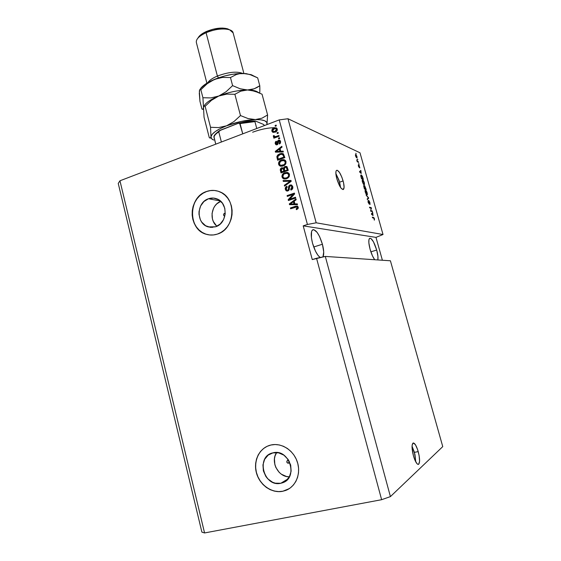<?xml version="1.0" encoding="UTF-8"?>
<svg xmlns="http://www.w3.org/2000/svg" width="561" height="561" viewBox="0 0 561 561"><rect width="100%" height="100%" fill="white"/><g stroke="black" fill="none" stroke-linecap="round" stroke-linejoin="round"><path stroke-width="0.84" d="M415.764 461.892L414.425 452.369L418.218 451.591C419.909 458.407 420.028 462.65 418.576 464.319C416.942 464.592 415.224 461.731 413.408 455.742L412.055 447.629L412.216 444.691L413.457 442.959L415.484 444.817L417.608 449.599L419.144 455.728L419.579 461.198L418.758 464.185L417.622 464.228L416.935 463.624L414.719 459.655L413.408 455.742C411.732 448.891 411.613 444.663 413.057 443.05C414.698 442.797 416.416 445.644 418.218 451.591L414.425 452.369L412.055 446.226L414.944 454.438L415.764 461.892M340.569 187.479L339.615 182.15L343.115 180.951C344.314 185.558 344.405 188.384 343.395 189.443C341.333 189.576 339.146 186.028 336.817 178.791L335.871 173.587L336.018 171.238L336.327 170.551L337.343 170.271L339.538 172.536L341.873 177.227L343.57 182.788L344.089 187.402L343.234 189.527L341.27 188.412L339.657 185.979L336.817 178.791C335.632 174.183 335.541 171.364 336.544 170.334C338.634 170.228 340.822 173.77 343.115 180.951L339.615 182.15L335.864 173.503L339.04 180.27L340.569 187.479M224.4 213.411L225.242 213.545L223.972 213.664L223.516 214.583L223.769 215.571L224.856 216.041L224.337 215.992C223.243 215.144 223.257 214.281 224.4 213.411M288.417 463.204L289.013 462.874L287.912 463.204L287.036 462.594L286.916 461.009L287.702 460.413L289.097 461.03L287.618 460.434C286.334 461.752 286.601 462.678 288.417 463.204L289.259 461.345L289.21 462.608L288.417 463.204M280.823 483.266L287.968 478.919L280.823 483.266L275.29 483.175L272.583 482.257L267.779 478.835L265.865 476.471L263.382 470.889L262.948 464.887L264.631 459.347L268.179 455.111L273.081 452.818C289.42 448.302 298.747 478.049 282.365 482.846L280.823 483.266C263.705 487.481 255.528 456.465 272.702 452.902L278.586 452.825L283.873 455.146L288.13 459.452L290.682 465.076L291.131 471.17L289.413 476.773L285.78 481.022L280.823 483.266M208.475 198.748C211.259 197.788 214.007 197.809 216.735 198.818C228.432 202.556 227.598 223.397 215.599 226.777L210.466 227.366L205.599 225.725L201.729 222.128L200.354 219.758L198.987 214.316L199.036 211.462L200.614 205.985L203.924 201.525L208.475 198.748L213.594 198.089L218.495 199.66L222.436 203.236L224.793 208.285L225.199 214.022L223.587 219.554L220.214 224.035L215.599 226.777L208.229 226.903C196.02 223.811 196.217 202.43 208.475 198.748L220.354 200.978L208.475 198.748M216.546 190.796C213.208 190.109 209.905 190.347 206.637 191.511L206.532 191.49C210.88 189.969 215.186 190.032 219.435 191.68C237.015 197.605 235.487 229.077 217.366 234.091L213.482 234.954L209.555 234.954L205.74 234.105L202.17 232.443L198.987 230.031L196.308 226.96L194.232 223.362L192.837 219.365L192.171 215.122L192.248 210.789L193.082 206.525L194.632 202.5L196.841 198.853L199.632 195.726L202.907 193.236L206.532 191.49L210.382 190.551L214.302 190.452L218.152 191.217L221.77 192.816L225.031 195.193L227.787 198.25L229.94 201.876L231.398 205.936L232.1 210.256L232.016 214.681L231.16 219.028L229.554 223.124L227.268 226.812L224.4 229.947L221.048 232.401L217.366 234.091C213.727 235.283 210.116 235.375 206.518 234.351C187.753 229.905 187.802 197.206 206.532 191.49L206.637 191.511C187.907 197.227 187.858 229.919 206.616 234.358L209.772 234.975L205.838 234.112L202.276 232.45L199.092 230.038L196.413 226.974L194.337 223.376L192.942 219.379L192.276 215.136L192.353 210.803L193.187 206.546L194.737 202.514L196.946 198.867L199.737 195.747L203.005 193.257L206.637 191.511L210.48 190.572L214.407 190.474M267.036 446.36C257.59 450.883 253.172 463.568 257.092 474.69C260.914 485.84 272.443 493.364 282.842 491.226L282.758 491.282C271.608 493.596 259.329 484.725 256.321 472.488C253.158 460.286 259.876 447.489 270.879 445.02L275.128 444.529L279.357 444.971L283.501 446.304L287.414 448.477L290.928 451.416L293.908 455.013L296.236 459.122L297.814 463.589L298.585 468.239L298.508 472.881L297.589 477.334L295.871 481.429L293.417 484.992L290.325 487.888L286.727 490.012L282.758 491.282L278.579 491.653L274.35 491.113L270.234 489.697L266.384 487.453L262.955 484.48L260.066 480.889L257.822 476.822L256.307 472.425L255.578 467.874L255.655 463.33L256.538 458.961L258.2 454.936L260.57 451.409L263.572 448.505L267.085 446.339L270.991 444.992C281.475 442.545 293.599 450.238 297.351 462.005C301.236 473.729 295.773 486.822 285.563 490.489L282.842 491.226L289.21 488.673M322.414 244.245C323.942 250.192 324.132 254.414 322.975 256.91L323.711 251.931L322.414 244.245L313.711 246.987L322.414 244.245L319.504 236.405L317.112 232.366L313.725 229.596L312.091 230.382L311.565 231.567L311.418 237.731L312.512 243.186C310.759 236.027 310.801 231.574 312.645 229.821C315.976 229.379 319.23 234.182 322.414 244.245M320.198 257.492C317.224 255.262 314.665 250.494 312.512 243.186L315.527 251.265L317.982 255.332L320.198 257.492M376.697 250.059C377.883 254.435 378.268 257.73 377.848 259.939L377.939 256.363L376.697 250.059L370.87 251.833L376.697 250.059L373.493 241.868L370.933 238.488L369.636 238.292C371.845 238.166 374.194 242.093 376.697 250.059M374.685 259.729C372.939 257.331 371.417 253.867 370.106 249.35L368.865 242.927L368.907 239.842L369.643 238.285C368.388 239.589 368.542 243.278 370.106 249.35L372.49 255.914L374.685 259.729M285.1 161.154L285.682 162.865L284.813 164.513L282.933 165.453L281.096 165.481M275.009 127.691C268.312 127.712 260.851 129.219 252.625 132.214M390.414 260.781L325.303 256.426L390.414 496.604L442.755 446.612L390.414 260.781L442.755 446.612L390.414 496.604L325.303 256.426L316.537 258.263L381.627 499.697L390.414 496.604L381.627 499.697L316.537 258.263L312.267 259.582L303.199 225.852L307.428 224.47L279.238 119.9L119.956 180.782L204.569 532.95L381.627 499.697L204.569 532.95L119.956 180.782L118.245 183.433L201.897 532.137L118.245 183.433L119.956 180.782L279.238 119.9L307.428 224.47L316.187 222.801L383.016 234.512L360.001 152.788L287.975 118.743L316.187 222.801L287.975 118.743L279.238 119.9L287.975 118.743L360.001 152.788L383.016 234.512L375.982 237.387L382.392 260.248L375.982 237.387L303.199 225.852L307.428 224.47L316.187 222.801L383.016 234.512L375.982 237.387L303.199 225.852L312.267 259.582L325.303 256.426L390.414 260.781M370.814 210.613L372.238 210.985L372.413 211.623L370.625 211.16L371.13 208.243L369.699 207.85L369.517 207.205L371.312 207.703L370.814 210.613L371.312 207.703L369.517 207.205L369.699 207.85L371.13 208.243L370.625 211.16L372.413 211.623L372.238 210.985L371.403 211.364L372.238 210.985L370.814 210.613M368.836 200.515L369.853 202.423L369.987 204.492L369.138 201.238L369.236 204.057L368.135 202.353L368.093 200.438L369.026 203.412L368.836 200.515L368.984 203.475L368.093 200.438L368.086 202.177L369.187 204.113L369.019 201.161L370.029 204.477L369.902 202.612L368.836 200.515M366.123 195.116L368.486 197.626L368.668 198.285L367.378 199.583L367.189 198.917L368.374 197.928L366.123 195.116L368.374 197.928L367.189 198.917L367.378 199.583L368.668 198.285L368.486 197.626L366.123 195.116M367.153 192.823L367.273 194.856L366.137 194.218L365.148 191.652L365.246 190.088L366.256 190.74L367.118 192.689L366.368 190.922L365.239 190.095L365.281 192.206L366.929 194.962L367.378 194.534L366.621 194.786L367.378 194.534L367.153 192.823M364.292 182.648L364.405 184.653L363.262 183.973L362.273 181.406L362.378 179.871L363.395 180.558L364.257 182.514L363.514 180.747L362.364 179.885L362.406 181.953L364.061 184.744L364.517 184.345L363.787 184.59L364.517 184.345L364.292 182.648M361.214 173.496L359.524 171.603L360.835 170.397L361.214 173.496L360.835 170.397L359.524 171.603L361.214 173.496M355.786 153.251L356.228 154.002L355.786 153.251M355.772 154.548L356.845 156.161L356.964 157.985L355.681 156.337L355.386 154.913L355.772 154.548L355.555 155.93L357.013 157.964L356.971 156.568L355.772 154.548L355.415 154.675L355.772 154.548M357.42 159.079L357.862 159.829L357.42 159.079M357.694 161.414L358.57 162.346L357.21 161.757L356.705 159.801L357.694 161.414L356.705 159.801L357.21 161.757L358.57 162.346L358.395 161.715L357.168 161.596L357.694 161.414M358.64 163.419L359.082 164.163L358.64 163.419M358.935 164.934L359.818 167.935L359.236 165.656L359.299 167.585L358.472 166.315L358.381 164.766L359.026 166.947L358.935 164.934L359.005 166.975L358.381 164.766L358.395 166.049L359.271 167.62L359.145 165.579L359.86 167.914L358.935 164.934M361.277 174.941L362.392 176.28L363.367 179.422L361.522 178.728L360.751 175.67L361.277 174.941L360.8 176.035L361.522 178.728L363.367 179.422L361.277 174.941L360.8 175.102L361.277 174.941M364.643 185.663L366.228 189.59L364.398 188.966L363.64 185.887L363.907 185.558L364.426 186.35L364.643 185.663L364.426 186.35L363.738 185.537L364.398 188.966L366.228 189.59L364.643 185.663M373.037 215.578L371.389 213.874L372.616 212.346L373.037 215.578L372.616 212.346L371.389 213.874L373.037 215.578M374.496 218.965L374.32 220.171L374.054 218.32L372.483 217.787L372.308 217.135L373.977 217.752L374.496 218.965L373.514 217.423L372.308 217.135L372.483 217.787L373.97 218.215L374.32 220.171L374.496 218.965M286.264 480.637L283.13 482.551L286.264 480.637M289.679 199.211L295.5 197.227L295.717 198.033L288.41 200.522L288.186 199.667L293.123 194.415L287.309 196.413L287.099 195.607L294.392 193.096L294.623 193.959L289.679 199.211L294.623 193.959L294.392 193.096L287.099 195.607L287.309 196.413L293.123 194.415L288.186 199.667L288.41 200.522L295.717 198.033L295.5 197.227L289.679 199.211M289.988 184.969L291.755 185.13L292.765 186.666L292.59 188.776L291.236 190.004L290.682 189.33L291.783 188.377L291.937 187.072L291.306 185.908L290.507 185.698L289.504 186.441L289.266 189.45L288.635 190.537L287.295 191.07L285.949 190.551L285.24 188.924L285.661 187.164L286.867 186.28L287.176 187.044L286.25 187.837L286.173 189.078L286.944 190.137L287.919 190.06L288.508 189.295L288.719 186.168L289.988 184.969L288.564 186.764L288.396 189.632L287.723 190.137L286.888 190.109L286.173 189.078L287.176 187.044L286.867 186.28C285.521 186.876 285.009 187.914 285.332 189.401L286.454 190.901L287.919 190.943L290.226 185.768L291.131 185.803L291.895 186.89L290.682 189.33L290.998 190.102C292.512 189.464 293.101 188.321 292.765 186.666L291.622 185.053L289.988 184.969M283.081 180.579L290.991 180.453L291.215 181.28L284.56 186.126L284.343 185.305L290.261 181.203L283.298 181.406L283.081 180.579L283.298 181.406L290.261 181.203L284.343 185.305L284.56 186.126L291.215 181.28L290.991 180.453L283.081 180.579M289.462 174.373L289.287 176.435L287.905 178.061L285.97 178.91L283.901 178.938L282.478 177.977L281.91 176.287L282.267 174.766L283.41 173.44L287.05 172.346L288.831 173.195L289.462 174.373L287.744 172.5L284.925 172.648C282.807 173.342 281.839 174.794 282.015 177.003L283.389 178.735L286.643 178.7L288.929 177.045L289.462 174.373M286.033 161.61L285.858 163.672L284.476 165.299L282.548 166.154L280.486 166.196L279.069 165.25L278.544 163.924L278.698 162.431L279.771 160.909L281.86 159.801L283.628 159.605L285.402 160.439L286.033 161.61L284.315 159.759L281.51 159.92C279.406 160.621 278.438 162.08 278.614 164.282L279.911 165.965L283.228 165.944L285.5 164.275L286.033 161.61M280.773 151.26L283.109 151.133L283.333 151.961L275.479 152.164L275.269 151.393L281.818 146.309L282.036 147.136L280.058 148.595L280.773 151.26L280.058 148.595L282.036 147.136L281.818 146.309L275.269 151.393L275.479 152.164L283.333 151.961L283.109 151.133L280.773 151.26M275.093 125.496L276.117 125.103L276.328 125.888L275.304 126.281L275.093 125.496L275.304 126.281L276.328 125.888L276.117 125.103L275.093 125.496M273.957 127.978L276.384 127.88L277.197 128.806L277.302 130.096L276.061 131.744L273.207 132.431L272.071 131.569L271.854 130.068L272.464 128.918L273.957 127.978C272.443 128.483 271.755 129.521 271.882 131.092L272.667 132.2L275.142 132.186C276.685 131.695 277.4 130.65 277.281 129.051L276.51 127.957L273.957 127.978M277.043 132.775L278.074 132.389L278.284 133.174L277.26 133.56L277.043 132.775L277.26 133.56L278.284 133.174L278.074 132.389L277.043 132.775M276.18 136.456L278.894 135.439L279.105 136.232L273.88 138.188L273.67 137.396L274.504 137.087L273.403 136.674L273.41 135.657L274.231 135.671L274.778 136.702L276.18 136.456L274.56 136.611L274.231 135.671L273.41 135.657L273.628 136.898L274.504 137.087L273.67 137.396L273.88 138.188L279.105 136.232L278.894 135.439L276.18 136.456M278.473 138.097L279.504 137.711L279.715 138.504L278.684 138.883L278.473 138.097L278.684 138.883L279.715 138.504L279.504 137.711L278.473 138.097M278.438 140.278L279.497 140.201L280.339 140.839L280.528 143.006L279.455 144.03L279.147 143.272L279.869 141.744L278.782 141.021L277.779 144.366L276.531 144.871L275.675 144.458L275.149 143.223L275.43 141.863L276.229 141.211L276.538 141.968L275.963 143.258L276.987 143.953L277.429 141.19L278.438 140.278L276.861 144.016L275.963 143.258L276.538 141.968L276.229 141.211L275.22 143.567L275.963 144.689L277.183 144.766L278.782 141.021L279.869 141.744L279.147 143.272L279.455 144.03L280.633 141.519L279.862 140.362L278.438 140.278M279.82 153.791L281.818 153.398L283.438 153.903L284.855 157.613L277.632 160.236L276.966 156.26L277.912 154.871L279.82 153.791L276.868 156.828L277.632 160.236L284.855 157.613L283.193 153.735L279.82 153.791M284.89 166.442L287.029 166.743L288.284 170.362L281.033 172.942L280.444 168.91L281.881 167.753L283.396 168.132L284.89 166.442L283.396 168.132L281.65 167.816C280.486 168.363 280.065 169.282 280.402 170.565L281.033 172.942L288.284 170.362L286.685 166.491L284.89 166.442M294.911 203.909L297.281 203.846L297.505 204.681L289.525 204.681L289.315 203.902L295.963 198.938L296.187 199.772L294.181 201.196L294.911 203.909L294.181 201.196L296.187 199.772L295.963 198.938L289.315 203.902L289.525 204.681L297.505 204.681L297.281 203.846L294.911 203.909M298.291 207.212L298.101 208.608L296.453 209.66L296.138 208.888L297.435 207.872L296.909 206.89L290.619 208.769L290.402 207.963L297.099 206.027L298.291 207.212L297.456 206.132L295.367 206.287L290.402 207.963L290.619 208.769L296.972 206.918L297.421 207.472L296.138 208.888L296.453 209.66L298.101 208.608L298.291 207.212M201.897 532.137L204.569 532.95L201.897 532.137M275.654 126.148L275.528 125.685L276.201 125.426L275.528 125.685L275.654 126.148M273.095 128.925L272.246 130.769L273.172 132.417L272.323 131.274C272.197 129.71 272.884 128.672 274.392 128.167L276.461 127.922M276.363 127.894L273.495 128.616M276.587 128.946L277.008 129.864M276.945 130.222L276.005 131.288L273.915 131.786M274.932 131.4L273.067 131.435L272.632 130.832L274.217 128.75L276.082 128.707L276.966 129.5L276.517 128.897L274.876 128.553L272.8 129.78L273.004 131.386L275.367 131.583L274.932 131.4L276.138 130.664L276.524 129.318L274.932 131.4M273.48 131.604L275.367 131.583L276.966 129.5L276.152 128.757M277.611 133.427L277.485 132.957L278.158 132.698L277.485 132.957L277.611 133.427M274.238 138.048L273.67 137.396L274.946 137.263L274.504 137.087L274.946 137.263L274.112 137.571L274.238 138.048M273.999 137.024L273.333 136.505L273.768 136.681L273.852 135.832L273.41 135.657L274.231 135.839L273.747 136.253L273.999 137.024M274.778 136.702L278.978 135.755L276.615 136.639M276.349 136.73L275.795 136.856M279.041 138.749L278.908 138.272L279.588 138.02L278.908 138.272L279.041 138.749M279.581 143.441L279.147 143.272L279.581 143.441L280.304 141.912L279.63 141.148M275.963 144.689L275.22 143.567L275.661 143.735L276.37 141.561L275.57 143.041L276.37 144.836M276.573 144.044L277.667 143.77L277.232 143.602L277.667 143.77L277.73 142.775L277.295 142.606L277.73 142.775L278.873 140.453L279.848 140.355M279.757 140.341L277.863 141.358L277.667 143.77M277.611 143.904L276.973 144.205M279.757 141.19L280.241 141.73M280.346 142.136L280.241 142.831M275.872 152.15L275.269 151.393L275.71 151.554L281.924 146.723L275.71 151.554L275.872 152.15M281.208 151.414L283.158 151.309L281.208 151.414M278.011 151.519L280.297 151.463L278.011 151.519M279.722 149.324L280.297 151.463L276.117 151.505L276.559 151.659L276.117 151.505L279.287 149.163L280.297 151.463L279.722 149.324M277.429 157.971L277.997 160.102L277.064 158.083L277.499 158.237L277.309 156.975L276.868 156.828L277.309 156.975L280.248 153.945L283.053 153.658M282.912 153.63L279.259 154.387L277.632 155.888L277.316 157.297M282.863 154.506L284.224 157.283L278.698 159.289L284.224 157.283L278.263 159.135L278.698 159.289L278.263 159.135L277.758 156.666L280.016 154.584L281.86 154.247L283.859 155.916L282.611 154.436M283.431 155.762L284.224 157.283L283.859 155.916L282.428 154.352L280.703 154.373L278.817 155.173L277.758 156.666L278.263 159.135L283.796 157.129L283.431 155.762M283.529 159.731L280.991 160.502L279.322 162.15L279.048 164.422L280.598 166.224L279.048 164.422C278.873 162.22 279.841 160.769 281.945 160.067L284.055 159.752M280.963 165.425L283.452 165.285L280.402 165.222L279.455 163.966L280.163 161.638L281.706 160.719L284.259 160.698L285.612 162.066L284.182 160.642M285.184 161.919C285.311 163.56 284.588 164.632 283.025 165.144L283.452 165.285C285.023 164.78 285.738 163.7 285.612 162.066L283.466 160.439L280.696 161.217L279.378 163.342L279.659 164.485L280.661 165.341L283.957 164.696L285.023 163.51L285.184 161.919M283.003 167.858L281.713 168.125L280.795 169.247L281.398 172.809L280.402 170.565L280.83 170.698C280.5 169.415 280.914 168.503 282.085 167.956L283.01 167.858M283.824 168.265L283.396 168.132L283.824 168.265L285.318 166.582L286.615 166.449L284.792 166.82L283.824 168.265M286.257 167.276L287.022 167.851L287.646 170.004L284.672 170.775L285.1 170.909L284.28 169.303L285.107 167.234L286.916 167.683L286.257 167.276M283.6 169.043L283.172 168.91L284.259 171.21L281.664 171.841L282.099 171.975L281.313 170.544L281.987 168.573L283.6 169.043L282.982 168.623M283.452 169.667L283.824 171.077L284.259 171.21L283.88 169.808L283.067 168.77L281.489 168.861L281.152 169.667L281.664 171.841L283.824 171.077L283.452 169.667M286.201 167.269L285.107 167.234L284.217 168.055L284.672 170.775L287.646 170.004L286.916 167.683L286.496 167.543L287.218 168.419L286.79 168.286L287.218 169.864L286.215 167.276M286.944 172.458L284.09 173.398L282.541 175.256L282.562 177.472L284.125 178.994L282.449 177.129C282.274 174.92 283.242 173.475 285.353 172.781L287.477 172.479M288.838 174.303L287.463 173.342L288.691 174.085M284.441 178.181L286.867 178.026L283.866 177.984L282.863 176.694L283.571 174.366L285.114 173.454L287.625 173.419L289.041 174.808L288.88 176.399L287.351 177.83L284.75 178.279M288.613 174.681C288.74 176.322 288.017 177.395 286.447 177.9L286.867 178.026C288.445 177.521 289.167 176.449 289.041 174.808L286.888 173.188L283.922 174.071L283.01 175.137L282.8 176.385L283.221 177.444L284.329 178.16L286.187 177.984L287.807 177.129L288.557 176.014L288.613 174.681M284.897 185.88L284.343 185.305L290.689 181.329L284.771 185.418L284.897 185.88M283.698 181.399L283.508 180.705L291.026 180.579L283.508 180.705L283.698 181.399M292.197 186.652L292.33 188.131L291.11 189.443L291.32 189.962L290.682 189.33L291.11 189.443L292.316 187.002L291.145 185.803M286.376 190.656L285.332 189.401L285.759 189.513L286.973 186.532L285.738 188.012M287.274 190.207L288.824 189.744L288.396 189.632L288.824 189.744L288.978 188.349L288.55 188.237L288.978 188.349L288.992 186.883L288.564 186.764L288.992 186.883L290.409 185.088L291.468 184.99M291.313 184.969L289.441 185.754L288.957 187.612M288.964 187.97L288.824 189.744L287.625 190.312M285.647 188.552L286.159 190.403M291.208 185.81L292.099 186.455M288.782 200.396L288.186 199.667L288.606 199.765L293.543 194.52L293.123 194.415L293.543 194.52L288.606 199.765L288.782 200.396M287.681 196.287L287.099 195.607L294.455 193.328L287.527 195.712L287.681 196.287M290.107 199.309L295.563 197.451L290.107 199.309M289.925 204.681L289.315 203.902L296.054 199.281L289.742 203.994L289.925 204.681M295.324 204.001L297.309 203.945L295.324 204.001M292.078 204.015L294.399 204.029L292.078 204.015M293.817 201.848L294.399 204.029L290.177 204.036L293.396 201.757L294.399 204.029L293.817 201.848M296.559 208.973L296.783 209.541L296.138 208.888L297.842 207.556L297.078 206.939M296.972 206.918L297.386 207.002M297.014 206.104L290.822 208.047L290.984 208.643L290.402 207.963L297.316 206.097M297.323 206.981L297.856 207.963L296.797 208.881M276.117 151.505L279.862 151.309L279.287 149.163L276.117 151.505M290.177 204.036L293.978 203.931L293.396 201.757L290.177 204.036M356.263 157.515L356.796 157.318L355.604 156.091L355.737 155.173L356.768 156.47L356.789 157.325L356.838 156.736L355.737 155.173L356.565 157.318L356.207 157.438L356.719 157.353M360.092 171.084L361.018 171.056L359.783 171.722L360.092 171.084M360.94 173.209L359.65 172.045L360.457 171.491L359.601 171.785L360.457 171.491L360.94 173.209L360.457 171.491L359.804 171.989L360.94 173.209M361.046 176.196L361.158 175.572L361.971 175.993L362.974 178.707L361.389 178.237L361.053 176.245L361.565 178.174L362.974 178.707L362.182 178.98L362.974 178.707L362.069 176.119L361.277 175.537L361.046 176.175M362.252 180.018L362.672 179.878L362.252 180.018M363.886 184.106L362.448 182.087L362.175 180.733L362.848 180.509L364.082 182.57L364.124 184.099L363.458 184.253L364.243 183.868L363.794 181.736L362.651 180.495L362.687 182.248L363.886 184.106M364.98 188.587L364.257 188.461L363.977 186.182L364.98 188.587L364.348 188.798L364.98 188.587L363.998 186.175L364.433 188.398L364.98 188.587M365.835 188.882L364.391 188.931L365.197 188.664L364.818 186.301L365.835 188.882L364.98 189.162L365.835 188.882L364.755 186.294L365.197 188.664L365.835 188.882M365.134 190.214L365.541 190.081L365.134 190.214M366.116 191.006L366.943 192.753L366.754 194.323L365.323 192.325L365.379 190.845L365.043 190.957L365.716 190.712L365.386 191.792L366.754 194.323L366.312 194.471L367.125 193.826L366.123 191.006M367.771 198.426L368.668 198.285L367.252 199.127L367.771 198.426M369.678 207.766L371.312 207.703L369.678 207.766M371.038 208.538L371.508 208.383L371.038 208.538M370.597 211.062L371.375 211.259L370.597 211.062M371.922 213.215L372.806 213.012L371.592 213.797L371.922 213.215M372.763 215.319L371.501 214.288L372.28 213.58L371.41 213.853L372.28 213.58L372.763 215.319L372.28 213.58L371.663 214.232L372.763 215.319M372.448 217.654L373.514 217.423L372.651 217.703L373.009 217.906L372.448 217.654M263.663 448.456L260.662 451.367L258.291 454.894L256.636 458.919L255.753 463.281L255.669 467.825L256.398 472.376L257.913 476.766L260.157 480.84L263.046 484.423L266.475 487.397L270.325 489.641L274.434 491.057L278.663 491.597L282.842 491.226M216.413 225.753L213.341 221.497L212.437 218.944L212.051 213.453L213.587 208.152L215.017 205.824L216.812 203.832L220.754 201.336C211.245 204.709 208.902 220.15 216.953 226.223M276.622 452.545C270.15 461.654 278.312 477.348 289.385 476.815L286.461 476.492L281.356 474.199L279.147 472.313L275.844 467.446L274.862 464.641L274.441 458.828L275.009 456.044L276.622 452.545M214.043 136.954L215.754 144.163L214.014 137.403C214.029 135.79 215.613 133.932 218.755 131.835L220.536 130.124L237.752 123.441L239.596 123.182L242.759 133.848L240.059 123.574L254.925 121.611L255.36 121.008L263.397 124.381L264.49 125.538L263.53 124.444L255.627 121.085M213.986 137.186L214.014 137.403C214.029 135.79 215.613 133.932 218.755 131.835L221.392 142.01L218.755 131.835M254.925 121.611L256.756 128.497L254.925 121.611L240.059 123.574L238.537 123.203C244.806 121.681 250.36 120.945 255.192 121.001L255.36 121.008M219.456 130.706L238.537 123.203M242.64 122.333L255.017 121.071M215.873 133.756L219.056 131.057M243.902 73.47L233.088 32.769C232.212 27.819 217.065 27.678 206.083 32.713L217.395 76.058L218.474 77.867L217.395 76.058C212.493 78.154 209.309 80.335 207.858 82.607C209.309 80.335 212.493 78.154 217.395 76.058L206.083 32.713L206.497 31.451C203.075 32.98 200.579 34.663 199.008 36.493L197.752 38.316C199.492 36.29 202.269 34.424 206.083 32.713C199.078 36.009 195.838 39.277 196.357 42.517L206.89 83.175M210.34 138.132L210.978 136.737L211.637 138.77L213.72 140.061C211.728 139.289 210.817 138.181 210.978 136.737L212.247 134.247L215.41 131.47L220.277 128.581L226.525 125.811L218.531 127.592L210.536 127.291L210.978 136.737C211.742 133.35 216.925 129.71 226.525 125.811L241.279 121.414L255.36 119.57L248.032 118.546L240.48 115.566L233.944 121.583L226.525 125.811C236.581 122.046 246.195 119.963 255.36 119.57L260.83 119.795L264.729 120.762L266.805 122.389L266.966 124.542L267.604 114.956L261.994 118.182L255.36 119.57C263.936 119.514 267.807 121.176 266.966 124.542L267.604 114.956L262.05 94.206L267.604 114.956L261.994 118.182L255.36 119.57L248.032 118.546L240.48 115.566L234.877 94.283L240.753 91.17L247.499 89.97C238.313 90.125 228.741 92.144 218.769 96.022L226.756 94.115L234.877 94.283L240.48 115.566L233.944 121.583L226.525 125.811L218.531 127.592L210.536 127.291L205.123 106.281L211.469 100.307L218.769 96.022L210.838 97.923L202.921 97.74L204.057 117.291L209.26 137.529L204.057 117.291L203.503 107.698L204.071 105.98L205.123 106.281L210.536 127.291L210.978 136.737L210.34 138.132L209.26 137.529L209.842 138.027M257.913 92.179L255.851 91.113L247.499 89.97L254.743 91.155L262.05 94.206M258.214 92.418L258.214 92.418C256.307 90.826 252.738 90.012 247.499 89.97L251.083 90.279L258.418 92.509M244 90.279L247.499 89.97L240.157 88.764L232.598 85.63L226.118 91.709L218.769 96.022L226.756 94.115L234.877 94.283L240.753 91.17L244 90.279M204.555 105.924L205.123 106.281L211.469 100.307L218.769 96.022C212.1 98.785 207.514 101.632 205.01 104.577L204.043 106.001C205.957 102.649 210.866 99.325 218.769 96.022C228.741 92.144 238.313 90.125 247.499 89.97L240.157 88.764L232.598 85.63L230.466 77.523L236.349 74.536L239.603 73.701L246.041 73.603L252.583 75.293M200.494 88.624L205.719 83.926L211.216 80.84L218.39 78.105L222.394 77.432L230.466 77.523L232.598 85.63L226.118 91.709L218.769 96.022L210.838 97.923L202.921 97.74L203.503 107.698L204.071 105.98M199.471 92.761L199.961 101.352L201.946 109.058L202.949 109.381L203.503 107.698L202.949 109.381L201.946 109.058L199.961 101.352L199.295 93.329L199.667 90.104M250.97 89.655L247.499 89.97L254.154 88.785L250.97 89.655M257.078 87.453L254.154 88.785L259.785 85.77L257.078 87.453M259.855 88.904L259.785 85.77L257.674 77.867L259.785 85.77L259.813 91.702L259.855 88.904M259.729 93.084L259.813 91.702L259.729 93.084M253.362 75.784L251.146 74.655L243.109 73.449L239.603 73.701L236.349 74.536L230.466 77.523L222.394 77.432L214.442 79.403L207.177 83.729L200.859 89.739L202.921 97.74L200.859 89.739L199.856 89.606L199.52 90.258L199.33 91.485L199.856 89.606L200.859 89.739L207.177 83.729L210.677 81.303L217.899 78.07L225.277 75.819L232.794 74.255L243.109 73.449C233.916 73.47 224.365 75.454 214.442 79.403C208.026 82.109 203.552 84.956 201.02 87.937L199.926 89.55M254.042 76.128L257.674 77.867L250.367 74.739L246.7 73.807L250.367 74.739M243.109 73.449L246.7 73.807L243.109 73.449M217.395 76.058C228.397 72.011 236.861 71.142 242.78 73.442C236.861 71.142 228.397 72.011 217.395 76.058M198.166 37.713L199.576 35.876L203.734 32.826L212.843 29.277L222.451 28.057L227.422 28.779L229.302 29.649M229.68 29.838L227.703 28.87C221.875 27.272 214.807 28.134 206.497 31.451L206.083 32.713C215.34 29.025 223.208 28.064 229.68 29.838L233.117 32.875M218.783 131.498L219.961 130.39M418.134 464.41L418.576 464.319M343.016 189.569L343.395 189.443M288.943 462.937L288.515 463.183M286.881 480.09L282.365 482.846M272.667 132.2L273.109 132.382M276.082 128.707L276.517 128.897M279.434 141.077L279.869 141.246M282.632 154.443L283.06 154.605M279.911 165.965L280.346 166.105M284.259 160.698L284.686 160.846M282.821 168.573L283.249 168.707M286.152 167.241L286.58 167.381M283.389 178.735L283.817 178.861M287.625 173.419L288.052 173.552M291.131 185.803L291.559 185.915M286.454 190.901L286.881 191.013M361.158 175.572L360.751 175.705M362.588 180.523L362.168 180.663M364.026 184.127L363.5 184.31M364.727 186.308L364.306 186.448M365.47 190.733L365.043 190.88M366.88 194.337L366.354 194.52M212.437 227.408L208.229 226.903M224.723 216.055L224.337 215.992M219.596 130.608L219.561 130.629C215.27 133.806 213.411 136 213.986 137.228M255.851 91.113L259.203 92.846M205.01 104.577L204.099 105.966M201.02 87.937L199.954 89.529M254.07 76.142L251.146 74.655"/></g></svg>
